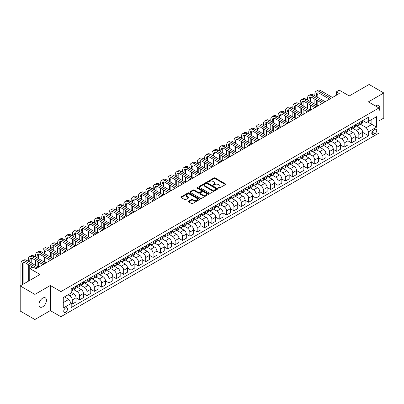 <?xml version="1.0" encoding="UTF-8"?>
<svg xmlns="http://www.w3.org/2000/svg" width="404" height="404" viewBox="0 0 404 404"><rect width="100%" height="100%" fill="white"/><g stroke="black" fill="none" stroke-linecap="round" stroke-linejoin="round"><path stroke-width="0.61" d="M218.534 188.128A0.571 0.328 0 0 0 219.342 188.128L225.472 184.588A0.818 0.47 0 0 0 225.715 184.254A0.818 0.47 0 0 0 225.472 183.921L215.09 177.927A0.818 0.47 0 0 0 213.933 177.927L207.802 181.467A0.571 0.328 0 0 0 208.61 181.931L209.403 181.472A2.611 1.51 0 0 1 213.095 181.472L213.963 181.972A2.611 1.51 0 0 1 214.726 183.037A2.611 1.51 0 0 1 213.963 184.103L213.171 184.562A0.571 0.328 0 0 0 213.979 185.032L214.771 184.572A2.611 1.51 0 0 1 218.463 184.572L219.332 185.072A2.611 1.51 0 0 1 220.094 186.138A2.611 1.51 0 0 1 219.332 187.203L218.534 187.663A0.571 0.328 0 0 0 218.534 188.128L218.534 187.663M42.688 306.808A5.323 3.07 120 0 0 46.162 302.121A5.323 3.07 120 0 0 45.349 297.854A5.323 3.07 120 0 0 42.688 298.122A5.323 3.07 120 0 0 39.208 302.808A5.323 3.07 120 0 0 40.026 307.07A5.323 3.07 120 0 0 42.688 306.808M378.952 111.034A5.323 3.07 120 0 0 378.669 105.414A5.323 3.07 120 0 0 376.013 105.676A5.323 3.07 120 0 0 375.513 105.999M65.615 312.307A2.661 1.535 120 0 0 67.352 309.964A2.661 1.535 120 0 0 66.943 307.833A2.661 1.535 120 0 0 65.615 307.964A2.661 1.535 120 0 0 63.877 310.307A2.661 1.535 120 0 0 64.281 312.438A2.661 1.535 120 0 0 65.615 312.307M188.602 201.177A0.818 0.47 0 0 0 188.365 201.51A0.818 0.47 0 0 0 188.602 201.843L191.516 203.53A0.818 0.47 0 0 0 192.668 203.53L199.48 199.596A0.818 0.47 0 0 0 199.717 199.263A0.818 0.47 0 0 0 199.48 198.93L189.092 192.935A0.818 0.47 0 0 0 187.941 192.935L181.128 196.864A0.818 0.47 0 0 0 180.891 197.197A0.818 0.47 0 0 0 181.128 197.531L184.648 199.561A0.818 0.47 0 0 0 185.805 199.561L188.719 197.879A0.818 0.47 0 0 0 188.956 197.546A0.818 0.47 0 0 0 188.719 197.213L186.971 196.208A2.182 1.262 0 0 1 186.335 195.314A2.182 1.262 0 0 1 187.678 194.152A2.182 1.262 0 0 1 190.057 194.425L196.894 198.374A2.182 1.262 0 0 1 197.536 199.263A2.182 1.262 0 0 1 196.187 200.429A2.182 1.262 0 0 1 193.809 200.157L192.668 199.495A0.818 0.47 0 0 0 191.516 199.495L188.602 201.177L188.602 201.843M378.952 120.882L383.8 118.084L383.8 92.965L369.104 84.481L349.263 95.935L339.269 90.168L336.33 91.865L339.269 93.561L35.926 268.695L32.987 266.999L30.047 268.695L30.047 280.235M34.895 294.405L34.895 319.519L50.328 310.61L50.328 285.492L34.895 294.405L20.2 285.916L40.041 274.462L30.047 268.695M50.328 285.492L60.908 291.602L378.952 107.984L378.952 133.103L60.908 316.721L60.908 291.602M383.8 92.965L368.367 101.874L378.952 107.984M209.464 193.168A0.818 0.47 0 0 0 210.615 193.168L217.423 189.234A0.818 0.47 0 0 0 217.665 188.9A0.818 0.47 0 0 0 217.423 188.567L207.04 182.573A0.818 0.47 0 0 0 205.883 182.573L199.076 186.502A0.818 0.47 0 0 0 198.834 186.835A0.818 0.47 0 0 0 199.076 187.168L209.464 193.168M197.314 188.254A0.571 0.328 0 0 1 197.894 188.33L197.894 187.653L208.454 193.748A0.818 0.47 0 0 1 208.691 194.082A0.818 0.47 0 0 1 208.454 194.415L201.641 198.349A0.818 0.47 0 0 1 200.49 198.349L190.102 192.349L193.016 190.683L193.016 190.001L190.102 191.683A0.818 0.47 0 0 0 189.865 192.016A0.818 0.47 0 0 0 190.102 192.349L190.102 191.683M193.016 190.683A0.818 0.47 0 0 1 194.173 190.683L194.173 190.001A0.818 0.47 0 0 0 193.016 190.001M194.173 190.001L198.384 192.435A0.818 0.47 0 0 0 199.536 192.435L201.47 191.319A0.818 0.47 0 0 0 201.707 190.986A0.818 0.47 0 0 0 201.47 190.653L197.086 188.118A0.571 0.328 0 0 1 197.894 187.653M34.895 319.519L20.2 311.035L20.2 285.916M374.892 129.467L373.599 130.214A2.575 1.49 120 0 0 371.917 132.487A2.575 1.49 120 0 0 372.311 134.552A2.575 1.49 120 0 0 373.599 134.426L374.892 133.679A2.575 1.49 120 0 0 376.579 131.406A2.575 1.49 120 0 0 376.185 129.341A2.575 1.49 120 0 0 374.892 129.467M362.752 120.559L366.312 122.614L368.66 121.256L368.66 117.15L71.2 288.885L71.2 292.996L63.261 297.576L63.261 308.03L71.2 303.449L71.2 307.555L368.66 135.815L368.66 131.709L366.312 127.634L360.464 124.26M368.66 121.256L376.599 116.675L376.599 127.129L368.66 131.709M50.328 310.61L60.908 316.721M336.33 91.865L336.33 95.258M367.544 121.902L371.897 124.412L371.897 119.387L376.599 116.675M366.312 127.634L371.897 124.412L376.599 127.129M63.261 302.601L68.847 299.374L64.499 296.864M71.2 303.485L72.255 304.096L72.255 299.985A3.328 1.919 -120 0 0 69.907 295.915L68.023 294.829M72.255 304.096L76.078 301.889L76.078 297.778A3.328 1.919 -120 0 0 73.725 293.708L71.2 292.249M76.078 297.814L79.603 299.849L79.603 295.743A3.328 1.919 -120 0 0 77.255 291.673L73.876 289.724M79.603 299.849L83.426 297.647L83.426 293.536A3.328 1.919 -120 0 0 81.073 289.466L76.078 286.582M83.426 293.572L86.951 295.607L86.951 291.501A3.328 1.919 -120 0 0 84.603 287.431L81.224 285.482M86.951 295.607L90.774 293.4L90.774 289.294A3.328 1.919 -120 0 0 88.42 285.224L83.426 282.335M90.774 289.33L94.304 291.365L94.304 287.259A3.328 1.919 -120 0 0 91.95 283.184L88.572 281.234M94.304 291.365L98.122 289.158L98.122 285.052A3.328 1.919 -120 0 0 95.773 280.982L90.774 278.093M98.122 285.088L101.651 287.123L101.651 283.017A3.328 1.919 -120 0 0 99.298 278.942L95.92 276.993M101.651 287.123L105.469 284.916L105.469 280.81A3.328 1.919 -120 0 0 103.121 276.735L98.122 273.851M105.469 280.846L108.999 282.881L108.999 278.775A3.328 1.919 -120 0 0 106.646 274.7L103.273 272.75M108.999 282.881L112.822 280.674L112.822 276.568A3.328 1.919 -120 0 0 110.469 272.493L105.469 269.609M112.822 276.604L116.347 278.639L116.347 274.533A3.328 1.919 -120 0 0 113.994 270.458L110.62 268.509M116.347 278.639L120.17 276.432L120.17 272.326A3.328 1.919 -120 0 0 117.817 268.251L112.822 265.367M120.17 272.357L123.695 274.397L123.695 270.286A3.328 1.919 -120 0 0 121.341 266.216L117.968 264.267M123.695 274.397L127.518 272.19L127.518 268.084A3.328 1.919 -120 0 0 125.164 264.009L120.17 261.125M127.518 268.115L131.042 270.155L131.042 266.044A3.328 1.919 -120 0 0 128.694 261.974L125.316 260.024M131.042 270.155L134.865 267.948L134.865 263.842A3.328 1.919 -120 0 0 132.512 259.767L127.518 256.883M134.865 263.873L138.39 265.908L138.39 261.802A3.328 1.919 -120 0 0 136.042 257.732L132.663 255.782M138.39 265.908L142.213 263.706L142.213 259.595A3.328 1.919 -120 0 0 139.86 255.525L134.865 252.641M142.213 259.631L145.738 261.666L145.738 257.56A3.328 1.919 -120 0 0 143.39 253.49L140.011 251.541M145.738 261.666L149.561 259.464L149.561 255.353A3.328 1.919 -120 0 0 147.213 251.283L142.213 248.394M149.561 255.389L153.091 257.424L153.091 253.318A3.328 1.919 -120 0 0 150.737 249.248L147.359 247.298M153.091 257.424L156.909 255.217L156.909 251.111A3.328 1.919 -120 0 0 154.56 247.041L149.561 244.152M156.909 251.147L160.439 253.182L160.439 249.076A3.328 1.919 -120 0 0 158.085 245.001L154.712 243.051M160.439 253.182L164.256 250.975L164.256 246.869A3.328 1.919 -120 0 0 161.908 242.799L156.909 239.91M164.256 246.905L167.786 248.94L167.786 244.834A3.328 1.919 -120 0 0 165.433 240.759L162.06 238.809M167.786 248.94L171.609 246.733L171.609 242.627A3.328 1.919 -120 0 0 169.256 238.552L164.256 235.668M171.609 242.663L175.134 244.698L175.134 240.592A3.328 1.919 -120 0 0 172.781 236.517L169.407 234.567M175.134 244.698L178.957 242.491L178.957 238.385A3.328 1.919 -120 0 0 176.604 234.31L171.609 231.426M178.957 238.421L182.482 240.456L182.482 236.35A3.328 1.919 -120 0 0 180.133 232.275L176.755 230.325M182.482 240.456L186.305 238.249L186.305 234.143A3.328 1.919 -120 0 0 183.951 230.068L178.957 227.184M186.305 234.174L189.829 236.214L189.829 232.103A3.328 1.919 -120 0 0 187.481 228.033L184.103 226.083M189.829 236.214L193.652 234.007L193.652 229.901A3.328 1.919 -120 0 0 191.299 225.826L186.305 222.942M193.652 229.932L197.177 231.972L197.177 227.861A3.328 1.919 -120 0 0 194.829 223.791L191.451 221.841M197.177 231.972L201 229.765L201 225.654A3.328 1.919 -120 0 0 198.647 221.584L193.652 218.7M201 225.69L204.53 227.725L204.53 223.619A3.328 1.919 -120 0 0 202.177 219.549L198.798 217.599M204.53 227.725L208.348 225.523L208.348 221.412A3.328 1.919 -120 0 0 206 217.342L201 214.458M208.348 221.448L211.878 223.483L211.878 219.377A3.328 1.919 -120 0 0 209.524 215.307L206.146 213.357M211.878 223.483L215.696 221.281L215.696 217.17A3.328 1.919 -120 0 0 213.347 213.1L208.348 210.211M215.696 217.206L219.226 219.241L219.226 215.135A3.328 1.919 -120 0 0 216.872 211.06L213.499 209.11M219.226 219.241L223.048 217.034L223.048 212.928A3.328 1.919 -120 0 0 220.695 208.858L215.696 205.969M223.048 212.964L226.573 214.999L226.573 210.893A3.328 1.919 -120 0 0 224.22 206.818L220.847 204.868M226.573 214.999L230.396 212.792L230.396 208.686A3.328 1.919 -120 0 0 228.043 204.616L223.048 201.727M230.396 208.722L233.921 210.757L233.921 206.651A3.328 1.919 -120 0 0 231.568 202.576L228.194 200.626M233.921 210.757L237.744 208.55L237.744 204.444A3.328 1.919 -120 0 0 235.391 200.369L230.396 197.485M237.744 204.48L241.269 206.515L241.269 202.409A3.328 1.919 -120 0 0 238.921 198.334L235.542 196.384M241.269 206.515L245.092 204.308L245.092 200.202A3.328 1.919 -120 0 0 242.738 196.127L237.744 193.243M245.092 200.238L248.617 202.273L248.617 198.167A3.328 1.919 -120 0 0 246.268 194.092L242.89 192.142M248.617 202.273L252.439 200.066L252.439 195.96A3.328 1.919 -120 0 0 250.086 191.885L245.092 189.001M252.439 195.991L255.964 198.031L255.964 193.92A3.328 1.919 -120 0 0 253.616 189.85L250.238 187.9M255.964 198.031L259.787 195.824L259.787 191.718A3.328 1.919 -120 0 0 257.439 187.643L252.439 184.759M259.787 191.749L263.317 193.789L263.317 189.678A3.328 1.919 -120 0 0 260.964 185.608L257.585 183.658M263.317 193.789L267.135 191.582L267.135 187.471A3.328 1.919 -120 0 0 264.787 183.401L259.787 180.517M267.135 187.507L270.665 189.542L270.665 185.436A3.328 1.919 -120 0 0 268.312 181.366L264.938 179.416M270.665 189.542L274.483 187.34L274.483 183.229A3.328 1.919 -120 0 0 272.134 179.159L267.135 176.275M274.483 183.264L278.013 185.3L278.013 181.194A3.328 1.919 -120 0 0 275.659 177.124L272.286 175.174M278.013 185.3L281.835 183.093L281.835 178.987A3.328 1.919 -120 0 0 279.482 174.917L274.483 172.028M281.835 179.023L285.36 181.058L285.36 176.952A3.328 1.919 -120 0 0 283.007 172.877L279.634 170.927M285.36 181.058L289.183 178.851L289.183 174.745A3.328 1.919 -120 0 0 286.83 170.675L281.835 167.786M289.183 174.781L292.708 176.816L292.708 172.71A3.328 1.919 -120 0 0 290.36 168.635L286.981 166.685M292.708 176.816L296.531 174.609L296.531 170.503A3.328 1.919 -120 0 0 294.178 166.428L289.183 163.544M296.531 170.538L300.056 172.574L300.056 168.468A3.328 1.919 -120 0 0 297.708 164.393L294.329 162.443M300.056 172.574L303.879 170.367L303.879 166.261A3.328 1.919 -120 0 0 301.525 162.186L296.531 159.302M303.879 166.297L307.404 168.332L307.404 164.226A3.328 1.919 -120 0 0 305.055 160.151L301.677 158.201M307.404 168.332L311.226 166.125L311.226 162.019A3.328 1.919 -120 0 0 308.873 157.944L303.879 155.06M311.226 162.054L314.756 164.09L314.756 159.984A3.328 1.919 -120 0 0 312.403 155.909L309.025 153.959M314.756 164.09L318.574 161.883L318.574 157.777A3.328 1.919 -120 0 0 316.226 153.702L311.226 150.818M318.574 157.807L322.104 159.848L322.104 155.737A3.328 1.919 -120 0 0 319.751 151.667L316.372 149.717M322.104 159.848L325.922 157.641L325.922 153.535A3.328 1.919 -120 0 0 323.574 149.46L318.574 146.576M325.922 153.565L329.452 155.606L329.452 151.495A3.328 1.919 -120 0 0 327.099 147.425L323.725 145.475M329.452 155.606L333.275 153.399L333.275 149.288A3.328 1.919 -120 0 0 330.921 145.218L325.922 142.334M333.275 149.323L336.8 151.359L336.8 147.253A3.328 1.919 -120 0 0 334.446 143.183L331.073 141.233M336.8 151.359L340.623 149.157L340.623 145.046A3.328 1.919 -120 0 0 338.269 140.976L333.275 138.092M340.623 145.081L344.147 147.117L344.147 143.011A3.328 1.919 -120 0 0 341.794 138.941L338.421 136.991M344.147 147.117L347.97 144.91L347.97 140.804A3.328 1.919 -120 0 0 345.617 136.734L340.623 133.845M347.97 140.839L351.495 142.875L351.495 138.769A3.328 1.919 -120 0 0 349.147 134.694L345.768 132.744M351.495 142.875L355.318 140.668L355.318 136.562A3.328 1.919 -120 0 0 352.965 132.492L347.97 129.603M355.318 136.597L358.843 138.633L358.843 134.527A3.328 1.919 -120 0 0 356.495 130.452L353.116 128.502M358.843 138.633L362.666 136.426L362.666 132.32A3.328 1.919 -120 0 0 360.312 128.245L355.318 125.361M355.404 124.801L356.495 125.432A3.328 1.919 -120 0 0 358.156 125.593A3.328 1.919 -120 0 0 358.843 124.073L358.843 122.816M348.056 129.043L349.147 129.674A3.328 1.919 -120 0 0 350.808 129.836A3.328 1.919 -120 0 0 351.495 128.315L351.495 127.058M340.708 133.29L341.794 133.916A3.328 1.919 -120 0 0 343.461 134.078A3.328 1.919 -120 0 0 344.147 132.557L344.147 131.3M333.361 137.532L334.446 138.158A3.328 1.919 -120 0 0 336.113 138.325A3.328 1.919 -120 0 0 336.8 136.799L336.8 135.542M326.013 141.774L327.099 142.4A3.328 1.919 -120 0 0 328.76 142.567A3.328 1.919 -120 0 0 329.452 141.041L329.452 139.789M318.665 146.016L319.751 146.642A3.328 1.919 -120 0 0 321.412 146.809A3.328 1.919 -120 0 0 322.104 145.283L322.104 144.031M311.317 150.258L312.403 150.884A3.328 1.919 -120 0 0 314.065 151.051A3.328 1.919 -120 0 0 314.756 149.525L314.756 148.273M303.965 154.5L305.055 155.126A3.328 1.919 -120 0 0 306.717 155.293A3.328 1.919 -120 0 0 307.404 153.773L307.404 152.515M296.617 158.742L297.708 159.373A3.328 1.919 -120 0 0 299.369 159.535A3.328 1.919 -120 0 0 300.056 158.014L300.056 156.757M289.269 162.984L290.36 163.615A3.328 1.919 -120 0 0 292.021 163.777A3.328 1.919 -120 0 0 292.708 162.257L292.708 160.999M281.921 167.226L283.007 167.857A3.328 1.919 -120 0 0 284.674 168.019A3.328 1.919 -120 0 0 285.36 166.499L285.36 165.241M274.574 171.473L275.659 172.099A3.328 1.919 -120 0 0 277.326 172.261A3.328 1.919 -120 0 0 278.013 170.741L278.013 169.483M267.226 175.715L268.312 176.341A3.328 1.919 -120 0 0 269.973 176.508A3.328 1.919 -120 0 0 270.665 174.982L270.665 173.725M259.878 179.957L260.964 180.583A3.328 1.919 -120 0 0 262.625 180.75A3.328 1.919 -120 0 0 263.317 179.224L263.317 177.972M252.525 184.199L253.616 184.825A3.328 1.919 -120 0 0 255.278 184.992A3.328 1.919 -120 0 0 255.964 183.466L255.964 182.214M245.178 188.441L246.268 189.067A3.328 1.919 -120 0 0 247.93 189.234A3.328 1.919 -120 0 0 248.617 187.708L248.617 186.456M237.83 192.683L238.921 193.309A3.328 1.919 -120 0 0 240.582 193.476A3.328 1.919 -120 0 0 241.269 191.956L241.269 190.698M230.482 196.925L231.568 197.556A3.328 1.919 -120 0 0 233.234 197.718A3.328 1.919 -120 0 0 233.921 196.198L233.921 194.94M223.134 201.167L224.22 201.798A3.328 1.919 -120 0 0 225.887 201.96A3.328 1.919 -120 0 0 226.573 200.44L226.573 199.182M215.787 205.409L216.872 206.04A3.328 1.919 -120 0 0 218.534 206.202A3.328 1.919 -120 0 0 219.226 204.682L219.226 203.424M208.439 209.656L209.524 210.282A3.328 1.919 -120 0 0 211.186 210.449A3.328 1.919 -120 0 0 211.878 208.924L211.878 207.666M201.091 213.898L202.177 214.524A3.328 1.919 -120 0 0 203.838 214.691A3.328 1.919 -120 0 0 204.53 213.166L204.53 211.908M193.738 218.14L194.829 218.766A3.328 1.919 -120 0 0 196.49 218.933A3.328 1.919 -120 0 0 197.177 217.408L197.177 216.155M186.39 222.382L187.481 223.008A3.328 1.919 -120 0 0 189.143 223.175A3.328 1.919 -120 0 0 189.829 221.65L189.829 220.397M179.043 226.624L180.133 227.25A3.328 1.919 -120 0 0 181.795 227.417A3.328 1.919 -120 0 0 182.482 225.897L182.482 224.639M171.695 230.866L172.781 231.492A3.328 1.919 -120 0 0 174.447 231.659A3.328 1.919 -120 0 0 175.134 230.139L175.134 228.881M164.347 235.108L165.433 235.739A3.328 1.919 -120 0 0 167.099 235.901A3.328 1.919 -120 0 0 167.786 234.381L167.786 233.123M156.999 239.35L158.085 239.981A3.328 1.919 -120 0 0 159.747 240.143A3.328 1.919 -120 0 0 160.439 238.623L160.439 237.365M149.652 243.592L150.737 244.223A3.328 1.919 -120 0 0 152.399 244.385A3.328 1.919 -120 0 0 153.091 242.865L153.091 241.607M142.299 247.839L143.39 248.465A3.328 1.919 -120 0 0 145.051 248.632A3.328 1.919 -120 0 0 145.738 247.107L145.738 245.849M134.951 252.081L136.042 252.707A3.328 1.919 -120 0 0 137.703 252.874A3.328 1.919 -120 0 0 138.39 251.349L138.39 250.096M127.603 256.323L128.694 256.949A3.328 1.919 -120 0 0 130.356 257.116A3.328 1.919 -120 0 0 131.042 255.591L131.042 254.338M120.256 260.565L121.341 261.191A3.328 1.919 -120 0 0 123.008 261.358A3.328 1.919 -120 0 0 123.695 259.833L123.695 258.58M112.908 264.807L113.994 265.433A3.328 1.919 -120 0 0 115.66 265.6A3.328 1.919 -120 0 0 116.347 264.08L116.347 262.822M105.56 269.049L106.646 269.675A3.328 1.919 -120 0 0 108.307 269.842A3.328 1.919 -120 0 0 108.999 268.322L108.999 267.064M98.212 273.291L99.298 273.922A3.328 1.919 -120 0 0 100.96 274.084A3.328 1.919 -120 0 0 101.651 272.564L101.651 271.306M90.865 277.533L91.95 278.164A3.328 1.919 -120 0 0 93.612 278.326A3.328 1.919 -120 0 0 94.304 276.806L94.304 275.548M83.512 281.775L84.603 282.406A3.328 1.919 -120 0 0 86.264 282.568A3.328 1.919 -120 0 0 86.951 281.048L86.951 279.79M76.164 286.022L77.255 286.648A3.328 1.919 -120 0 0 78.916 286.815A3.328 1.919 -120 0 0 79.603 285.29L79.603 284.032M362.666 132.355L368.66 135.815M358.156 125.593L361.979 123.387A3.328 1.919 -120 0 0 362.666 121.867L362.666 120.609M350.808 129.836L354.631 127.629A3.328 1.919 -120 0 0 355.318 126.109L355.318 124.851M343.461 134.078L347.278 131.876A3.328 1.919 -120 0 0 347.97 130.351L347.97 129.093M336.113 138.325L339.931 136.118A3.328 1.919 -120 0 0 340.623 134.593L340.623 133.34M328.76 142.567L332.583 140.36A3.328 1.919 -120 0 0 333.275 138.835L333.275 137.582M321.412 146.809L325.235 144.602A3.328 1.919 -120 0 0 325.922 143.077L325.922 141.824M314.065 151.051L317.887 148.844A3.328 1.919 -120 0 0 318.574 147.324L318.574 146.066M306.717 155.293L310.54 153.086A3.328 1.919 -120 0 0 311.226 151.566L311.226 150.308M299.369 159.535L303.192 157.328A3.328 1.919 -120 0 0 303.879 155.808L303.879 154.55M292.021 163.777L295.839 161.57A3.328 1.919 -120 0 0 296.531 160.05L296.531 158.792M284.674 168.019L288.491 165.817A3.328 1.919 -120 0 0 289.183 164.292L289.183 163.034M277.326 172.261L281.144 170.059A3.328 1.919 -120 0 0 281.835 168.534L281.835 167.276M269.973 176.508L273.796 174.301A3.328 1.919 -120 0 0 274.483 172.776L274.483 171.523M262.625 180.75L266.448 178.543A3.328 1.919 -120 0 0 267.135 177.018L267.135 175.765M255.278 184.992L259.1 182.785A3.328 1.919 -120 0 0 259.787 181.265L259.787 180.007M247.93 189.234L251.753 187.027A3.328 1.919 -120 0 0 252.439 185.507L252.439 184.249M240.582 193.476L244.405 191.269A3.328 1.919 -120 0 0 245.092 189.749L245.092 188.491M233.234 197.718L237.052 195.511A3.328 1.919 -120 0 0 237.744 193.991L237.744 192.733M225.887 201.96L229.704 199.753A3.328 1.919 -120 0 0 230.396 198.233L230.396 196.975M218.534 206.202L222.357 204A3.328 1.919 -120 0 0 223.048 202.475L223.048 201.217M211.186 210.449L215.009 208.242A3.328 1.919 -120 0 0 215.696 206.717L215.696 205.464M203.838 214.691L207.661 212.484A3.328 1.919 -120 0 0 208.348 210.959L208.348 209.706M196.49 218.933L200.313 216.726A3.328 1.919 -120 0 0 201 215.201L201 213.948M189.143 223.175L192.966 220.968A3.328 1.919 -120 0 0 193.652 219.448L193.652 218.19M181.795 227.417L185.613 225.21A3.328 1.919 -120 0 0 186.305 223.69L186.305 222.432M174.447 231.659L178.265 229.452A3.328 1.919 -120 0 0 178.957 227.932L178.957 226.674M167.099 235.901L170.917 233.694A3.328 1.919 -120 0 0 171.609 232.174L171.609 230.916M159.747 240.143L163.569 237.936A3.328 1.919 -120 0 0 164.256 236.416L164.256 235.158M152.399 244.385L156.222 242.183A3.328 1.919 -120 0 0 156.909 240.658L156.909 239.4M145.051 248.632L148.874 246.425A3.328 1.919 -120 0 0 149.561 244.9L149.561 243.647M137.703 252.874L141.526 250.667A3.328 1.919 -120 0 0 142.213 249.142L142.213 247.889M130.356 257.116L134.178 254.909A3.328 1.919 -120 0 0 134.865 253.384L134.865 252.131M123.008 261.358L126.826 259.151A3.328 1.919 -120 0 0 127.518 257.631L127.518 256.373M115.66 265.6L119.478 263.393A3.328 1.919 -120 0 0 120.17 261.873L120.17 260.615M108.307 269.842L112.13 267.635A3.328 1.919 -120 0 0 112.822 266.115L112.822 264.857M100.96 274.084L104.782 271.877A3.328 1.919 -120 0 0 105.469 270.357L105.469 269.099M93.612 278.326L97.435 276.119A3.328 1.919 -120 0 0 98.122 274.599L98.122 273.341M86.264 282.568L90.087 280.366A3.328 1.919 -120 0 0 90.774 278.841L90.774 277.583M78.916 286.815L82.739 284.608A3.328 1.919 -120 0 0 83.426 283.083L83.426 281.83M71.2 291.188A3.328 1.919 -120 0 0 71.569 291.057L75.386 288.85A3.328 1.919 -120 0 0 76.078 287.325L76.078 286.072M71.569 291.057A3.328 1.919 -120 0 0 72.255 289.532L72.255 288.279M68.847 299.374L71.2 303.449M218.766 188.208L219.332 187.88A2.611 1.51 0 0 0 220.094 186.815L220.094 186.138M214.726 183.037L214.726 183.719A2.611 1.51 0 0 1 213.963 184.785L213.398 185.113M225.462 184.593L215.09 178.603A0.818 0.47 0 0 0 213.933 178.603L208.03 182.012M217.413 189.244L207.04 183.249A0.818 0.47 0 0 0 205.883 183.249L199.086 187.178M215.983 189.138A0.571 0.328 0 0 0 215.983 188.668L206.863 183.406A0.571 0.328 0 0 0 206.055 183.406L205.222 183.891A2.611 1.51 0 0 0 204.454 184.956A2.611 1.51 0 0 0 205.222 186.022L211.454 189.617A2.611 1.51 0 0 0 215.145 189.617L215.983 189.138L215.983 189.814A0.571 0.328 0 0 0 216.15 189.582L216.15 188.9M204.454 184.956L204.454 185.633A2.611 1.51 0 0 0 205.222 186.698L205.222 186.022M215.983 189.814L215.145 190.299A2.611 1.51 0 0 1 211.454 190.299L205.222 186.698M194.173 190.683L198.384 193.112A0.818 0.47 0 0 0 199.536 193.112L201.47 191.996A0.818 0.47 0 0 0 201.707 191.663L201.707 190.986M197.894 188.33L208.439 194.42M202.752 194.955A2.182 1.262 0 0 0 205.131 195.233A2.182 1.262 0 0 0 206.479 194.066A2.182 1.262 0 0 0 205.843 193.178L203.434 191.784A0.818 0.47 0 0 0 202.278 191.784L200.344 192.9A0.818 0.47 0 0 0 200.106 193.233A0.818 0.47 0 0 0 200.344 193.567L202.752 194.955L202.752 195.637A2.182 1.262 0 0 0 205.131 195.91A2.182 1.262 0 0 0 206.479 194.743L206.479 194.066M200.106 193.233L200.106 193.91A0.818 0.47 0 0 0 200.344 194.243L200.344 193.567M202.752 195.637L200.344 194.243M197.536 199.263L197.536 199.945A2.182 1.262 0 0 1 196.187 201.106A2.182 1.262 0 0 1 193.809 200.833L192.668 200.177A0.818 0.47 0 0 0 191.516 200.177L188.612 201.854M186.335 195.314L186.335 195.996A2.182 1.262 0 0 0 186.971 196.884L186.971 196.208M188.719 197.213L188.719 197.879L186.971 196.884M199.48 198.93L199.48 199.596L189.092 193.612A0.818 0.47 0 0 0 187.941 193.612L181.138 197.536M314.873 95.768L314.873 94.066A6.237 3.601 60 0 1 316.165 91.213L317.635 90.365A6.237 3.601 60 0 1 320.751 90.673L332.507 97.465M316.165 91.213A6.237 3.601 60 0 1 319.281 91.521L331.038 98.313M329.568 99.162L319.281 93.218A4.156 2.399 -120 0 0 317.201 93.016A4.156 2.399 -120 0 0 316.342 94.92L316.342 96.617M318.069 92.824A4.156 2.399 -120 0 0 317.812 94.066L317.812 97.465M316.342 100.01L316.342 105.101M317.812 100.859L317.812 105.949L306.055 99.162L304.586 100.01L316.342 106.797M314.873 104.252L314.873 99.162M307.525 100.01L307.525 98.313A6.237 3.601 60 0 1 308.813 95.455L310.282 94.607A6.237 3.601 60 0 1 313.403 94.92L325.159 101.707M308.813 95.455A6.237 3.601 60 0 1 311.933 95.768L323.69 102.555M322.22 103.404L311.933 97.465A4.156 2.399 -120 0 0 309.853 97.258A4.156 2.399 -120 0 0 308.994 99.162L308.994 100.859M310.721 97.066A4.156 2.399 -120 0 0 310.464 98.313L310.464 101.707M308.994 104.252L308.994 109.343M310.464 105.101L310.464 110.191L298.707 103.404L297.238 104.252L308.994 111.039M307.525 108.494L307.525 103.404M314.873 107.646L304.586 101.707A4.156 2.399 -120 0 0 302.505 101.5A4.156 2.399 -120 0 0 301.647 103.404L301.647 105.101M303.374 101.308A4.156 2.399 -120 0 0 303.116 102.555L303.116 105.949M301.647 108.494L301.647 113.585M303.116 109.343L303.116 114.433L291.355 107.646L289.885 108.494L301.647 115.281M300.177 112.736L300.177 107.646M300.177 104.252L300.177 102.555A6.237 3.601 60 0 1 301.465 99.697A6.237 3.601 60 0 1 304.586 100.01M301.465 99.697L302.934 98.849A6.237 3.601 60 0 1 306.055 99.162M307.525 111.888L297.238 105.949A4.156 2.399 -120 0 0 295.157 105.742A4.156 2.399 -120 0 0 294.294 107.646L294.294 109.343M296.026 105.55A4.156 2.399 -120 0 0 295.768 106.797L295.768 110.191M294.294 112.736L294.294 117.827M295.768 113.585L295.768 118.675M292.824 116.978L292.824 111.888M292.824 108.494L292.824 106.797A6.237 3.601 60 0 1 294.117 103.944A6.237 3.601 60 0 1 297.238 104.252M294.117 103.944L295.587 103.096A6.237 3.601 60 0 1 298.707 103.404M300.177 116.13L289.885 110.191A4.156 2.399 -120 0 0 287.81 109.984A4.156 2.399 -120 0 0 286.946 111.888L286.946 113.585M288.678 109.792A4.156 2.399 -120 0 0 288.416 111.039L288.416 114.433M286.946 116.978L286.946 122.069M288.416 117.827L288.416 122.917L276.659 116.13L275.19 116.978L286.946 123.765M285.476 121.22L285.476 116.13M285.476 112.736L285.476 111.039A6.237 3.601 60 0 1 286.769 108.186A6.237 3.601 60 0 1 289.885 108.494M286.769 108.186L288.239 107.338A6.237 3.601 60 0 1 291.355 107.646M278.129 116.978L278.129 115.281A6.237 3.601 60 0 1 279.422 112.428L280.891 111.58A6.237 3.601 60 0 1 284.007 111.888L295.763 118.675M279.422 112.428A6.237 3.601 60 0 1 282.537 112.736L294.294 119.523M292.824 120.372L282.537 114.433A4.156 2.399 -120 0 0 280.462 114.226A4.156 2.399 -120 0 0 279.598 116.13L279.598 117.827M281.33 114.034A4.156 2.399 -120 0 0 281.068 115.281L281.068 118.675M279.598 121.22L279.598 126.311M281.068 122.069L281.068 127.159L269.311 120.372L267.842 121.22L279.598 128.007M278.129 125.462L278.129 120.372M285.476 124.614L275.19 118.675A4.156 2.399 -120 0 0 273.114 118.468A4.156 2.399 -120 0 0 272.251 120.372L272.251 122.069M273.983 118.276A4.156 2.399 -120 0 0 273.72 119.523L273.72 122.917M272.251 125.462L272.251 130.553M273.72 126.311L273.72 131.401L261.964 124.614L260.494 125.462L272.251 132.254M270.781 129.704L270.781 124.614M270.781 121.22L270.781 119.523A6.237 3.601 60 0 1 272.074 116.67A6.237 3.601 60 0 1 275.19 116.978M272.074 116.67L273.543 115.822A6.237 3.601 60 0 1 276.659 116.13M278.129 128.856L267.842 122.917A4.156 2.399 -120 0 0 265.761 122.71A4.156 2.399 -120 0 0 264.903 124.614L264.903 126.311M266.635 122.523A4.156 2.399 -120 0 0 266.372 123.765L266.372 127.159M264.903 129.704L264.903 134.8M266.372 130.553L266.372 135.648L254.616 128.856L253.146 129.704L264.903 136.496M263.433 133.951L263.433 128.856M263.433 125.462L263.433 123.765A6.237 3.601 60 0 1 264.726 120.912A6.237 3.601 60 0 1 267.842 121.22M264.726 120.912L266.196 120.064A6.237 3.601 60 0 1 269.311 120.372M270.781 133.103L260.494 127.159A4.156 2.399 -120 0 0 258.414 126.957A4.156 2.399 -120 0 0 257.555 128.856L257.555 130.553M259.282 126.765A4.156 2.399 -120 0 0 259.025 128.007L259.025 131.401M257.555 133.951L257.555 139.042M259.025 134.8L259.025 139.89L247.268 133.103L245.799 133.951L257.555 140.738M256.086 138.193L256.086 133.103M256.086 129.704L256.086 128.007A6.237 3.601 60 0 1 257.378 125.154A6.237 3.601 60 0 1 260.494 125.462M257.378 125.154L258.848 124.306A6.237 3.601 60 0 1 261.964 124.614M263.433 137.345L253.146 131.401A4.156 2.399 -120 0 0 251.066 131.199A4.156 2.399 -120 0 0 250.207 133.103L250.207 134.8M251.934 131.007A4.156 2.399 -120 0 0 251.677 132.254L251.677 135.648M250.207 138.193L250.207 143.284M251.677 139.042L251.677 144.132L239.915 137.345L238.446 138.193L250.207 144.98M248.738 142.435L248.738 137.345M248.738 133.951L248.738 132.254A6.237 3.601 60 0 1 250.026 129.396A6.237 3.601 60 0 1 253.146 129.704M250.026 129.396L251.495 128.548A6.237 3.601 60 0 1 254.616 128.856M256.086 141.587L245.799 135.648A4.156 2.399 -120 0 0 243.718 135.441A4.156 2.399 -120 0 0 242.86 137.345L242.86 139.042M244.587 135.249A4.156 2.399 -120 0 0 244.329 136.496L244.329 139.89M242.86 142.435L242.86 147.526M244.329 143.284L244.329 148.374L232.568 141.587L231.098 142.435L242.86 149.222M241.39 146.677L241.39 141.587M241.39 138.193L241.39 136.496A6.237 3.601 60 0 1 242.678 133.638A6.237 3.601 60 0 1 245.799 133.951M242.678 133.638L244.147 132.79A6.237 3.601 60 0 1 247.268 133.103M248.738 145.829L238.446 139.89A4.156 2.399 -120 0 0 236.37 139.683A4.156 2.399 -120 0 0 235.507 141.587L235.507 143.284M237.239 139.491A4.156 2.399 -120 0 0 236.976 140.738L236.976 144.132M235.507 146.677L235.507 151.768M236.976 147.526L236.976 152.616L225.22 145.829L223.75 146.677L235.507 153.464M234.037 150.919L234.037 145.829M234.037 142.435L234.037 140.738A6.237 3.601 60 0 1 235.33 137.885A6.237 3.601 60 0 1 238.446 138.193M235.33 137.885L236.8 137.032A6.237 3.601 60 0 1 239.915 137.345M241.39 150.071L231.098 144.132A4.156 2.399 -120 0 0 229.023 143.925A4.156 2.399 -120 0 0 228.159 145.829L228.159 147.526M229.891 143.733A4.156 2.399 -120 0 0 229.629 144.98L229.629 148.374M228.159 150.919L228.159 156.01M229.629 151.768L229.629 156.858L217.872 150.071L216.403 150.919L228.159 157.706M226.689 155.161L226.689 150.071M226.689 146.677L226.689 144.98A6.237 3.601 60 0 1 227.982 142.127A6.237 3.601 60 0 1 231.098 142.435M227.982 142.127L229.452 141.279A6.237 3.601 60 0 1 232.568 141.587M234.037 154.313L223.75 148.374A4.156 2.399 -120 0 0 221.675 148.167A4.156 2.399 -120 0 0 220.811 150.071L220.811 151.768M222.543 147.975A4.156 2.399 -120 0 0 222.281 149.222L222.281 152.616M220.811 155.161L220.811 160.252M222.281 156.01L222.281 161.1L210.524 154.313L209.055 155.161L220.811 161.948M219.342 159.403L219.342 154.313M219.342 150.919L219.342 149.222A6.237 3.601 60 0 1 220.635 146.369A6.237 3.601 60 0 1 223.75 146.677M220.635 146.369L222.104 145.521A6.237 3.601 60 0 1 225.22 145.829M226.689 158.555L216.403 152.616A4.156 2.399 -120 0 0 214.322 152.409A4.156 2.399 -120 0 0 213.463 154.313L213.463 156.01M215.196 152.217A4.156 2.399 -120 0 0 214.933 153.464L214.933 156.858M213.463 159.403L213.463 164.494M214.933 160.252L214.933 165.342L203.177 158.555L201.707 159.403L213.463 166.19M211.994 163.645L211.994 158.555M211.994 155.161L211.994 153.464A6.237 3.601 60 0 1 213.287 150.611A6.237 3.601 60 0 1 216.403 150.919M213.287 150.611L214.756 149.763A6.237 3.601 60 0 1 217.872 150.071M219.342 162.797L209.055 156.858A4.156 2.399 -120 0 0 206.974 156.651A4.156 2.399 -120 0 0 206.116 158.555L206.116 160.252M207.843 156.459A4.156 2.399 -120 0 0 207.585 157.706L207.585 161.1M206.116 163.645L206.116 168.736M207.585 164.494L207.585 169.584L195.829 162.797L194.359 163.645L206.116 170.438M204.646 167.887L204.646 162.797M204.646 159.403L204.646 157.706A6.237 3.601 60 0 1 205.939 154.853A6.237 3.601 60 0 1 209.055 155.161M205.939 154.853L207.409 154.005A6.237 3.601 60 0 1 210.524 154.313M211.994 167.039L201.707 161.1A4.156 2.399 -120 0 0 199.627 160.898A4.156 2.399 -120 0 0 198.768 162.797L198.768 164.494M200.495 160.706A4.156 2.399 -120 0 0 200.238 161.948L200.238 165.342M198.768 167.887L198.768 172.983M200.238 168.736L200.238 173.831L188.481 167.039L187.012 167.887L198.768 174.679M197.298 172.134L197.298 167.039M197.298 163.645L197.298 161.948A6.237 3.601 60 0 1 198.586 159.095A6.237 3.601 60 0 1 201.707 159.403M198.586 159.095L200.056 158.247A6.237 3.601 60 0 1 203.177 158.555M204.646 171.286L194.359 165.342A4.156 2.399 -120 0 0 192.279 165.14A4.156 2.399 -120 0 0 191.42 167.039L191.42 168.736M193.147 164.948A4.156 2.399 -120 0 0 192.89 166.19L192.89 169.589M191.42 172.134L191.42 177.225M192.89 172.983L192.89 178.073L181.128 171.286L179.659 172.134L191.42 178.922M189.951 176.376L189.951 171.286M189.951 167.887L189.951 166.19A6.237 3.601 60 0 1 191.238 163.337A6.237 3.601 60 0 1 194.359 163.645M191.238 163.337L192.708 162.489A6.237 3.601 60 0 1 195.829 162.797M197.298 175.528L187.012 169.589A4.156 2.399 -120 0 0 184.931 169.382A4.156 2.399 -120 0 0 184.067 171.286L184.067 172.983M185.8 169.19A4.156 2.399 -120 0 0 185.542 170.438L185.542 173.831M184.067 176.376L184.067 181.467M185.542 177.225L185.542 182.315L173.781 175.528L172.311 176.376L184.067 183.163M182.598 180.618L182.598 175.528M182.598 172.134L182.598 170.438A6.237 3.601 60 0 1 183.891 167.579A6.237 3.601 60 0 1 187.012 167.887M183.891 167.579L185.36 166.731A6.237 3.601 60 0 1 188.481 167.039M189.951 179.77L179.659 173.831A4.156 2.399 -120 0 0 177.583 173.624A4.156 2.399 -120 0 0 176.72 175.528L176.72 177.225M178.452 173.432A4.156 2.399 -120 0 0 178.189 174.679L178.189 178.073M176.72 180.618L176.72 185.709M178.189 181.467L178.189 186.557L166.433 179.77L164.963 180.618L176.72 187.406M175.25 184.86L175.25 179.77M175.25 176.376L175.25 174.679A6.237 3.601 60 0 1 176.543 171.821A6.237 3.601 60 0 1 179.659 172.134M176.543 171.821L178.012 170.973A6.237 3.601 60 0 1 181.128 171.286M182.598 184.012L172.311 178.073A4.156 2.399 -120 0 0 170.236 177.866A4.156 2.399 -120 0 0 169.372 179.77L169.372 181.467M171.104 177.674A4.156 2.399 -120 0 0 170.841 178.922L170.841 182.315M169.372 184.86L169.372 189.951M170.841 185.709L170.841 190.799L159.085 184.012L157.616 184.86L169.372 191.648M167.902 189.102L167.902 184.012M167.902 180.618L167.902 178.922A6.237 3.601 60 0 1 169.195 176.068A6.237 3.601 60 0 1 172.311 176.376M169.195 176.068L170.665 175.22A6.237 3.601 60 0 1 173.781 175.528M175.25 188.254L164.963 182.315A4.156 2.399 -120 0 0 162.888 182.108A4.156 2.399 -120 0 0 162.024 184.012L162.024 185.709M163.756 181.916A4.156 2.399 -120 0 0 163.494 183.163L163.494 186.557M162.024 189.102L162.024 194.193M163.494 189.951L163.494 195.041L151.737 188.254L150.268 189.102L162.024 195.889M160.555 193.344L160.555 188.254M160.555 184.86L160.555 183.163A6.237 3.601 60 0 1 161.847 180.31A6.237 3.601 60 0 1 164.963 180.618M161.847 180.31L163.317 179.462A6.237 3.601 60 0 1 166.433 179.77M167.902 192.496L157.616 186.557A4.156 2.399 -120 0 0 155.535 186.35A4.156 2.399 -120 0 0 154.676 188.254L154.676 189.951M156.409 186.158A4.156 2.399 -120 0 0 156.146 187.406L156.146 190.799M154.676 193.344L154.676 198.435M156.146 194.193L156.146 199.283L144.39 192.496L142.92 193.344L154.676 200.132M153.207 197.586L153.207 192.496M153.207 189.102L153.207 187.406A6.237 3.601 60 0 1 154.5 184.552A6.237 3.601 60 0 1 157.616 184.86M154.5 184.552L155.969 183.704A6.237 3.601 60 0 1 159.085 184.012M160.555 196.738L150.268 190.799A4.156 2.399 -120 0 0 148.187 190.592A4.156 2.399 -120 0 0 147.329 192.496L147.329 194.193M149.056 190.4A4.156 2.399 -120 0 0 148.798 191.648L148.798 195.041M147.329 197.586L147.329 202.677M148.798 198.435L148.798 203.525L137.042 196.738L135.572 197.586L147.329 204.374M145.859 201.828L145.859 196.738M145.859 193.344L145.859 191.648A6.237 3.601 60 0 1 147.152 188.794A6.237 3.601 60 0 1 150.268 189.102M147.152 188.794L148.621 187.946A6.237 3.601 60 0 1 151.737 188.254M153.207 200.98L142.92 195.041A4.156 2.399 -120 0 0 140.839 194.834A4.156 2.399 -120 0 0 139.981 196.738L139.981 198.435M141.708 194.642A4.156 2.399 -120 0 0 141.451 195.889L141.451 199.283M139.981 201.828L139.981 206.924M141.451 202.677L141.451 207.772L129.689 200.98L128.22 201.828L139.981 208.621M138.511 206.07L138.511 200.98M138.511 197.586L138.511 195.889A6.237 3.601 60 0 1 139.799 193.036A6.237 3.601 60 0 1 142.92 193.344M139.799 193.036L141.269 192.188A6.237 3.601 60 0 1 144.39 192.496M145.859 205.222L135.572 199.283A4.156 2.399 -120 0 0 133.492 199.081A4.156 2.399 -120 0 0 132.633 200.98L132.633 202.677M134.36 198.889A4.156 2.399 -120 0 0 134.103 200.132L134.103 203.525M132.633 206.07L132.633 211.166M134.103 206.924L134.103 212.014L122.341 205.222L120.872 206.07L132.633 212.863M131.164 210.317L131.164 205.222M131.164 201.828L131.164 200.132A6.237 3.601 60 0 1 132.451 197.278A6.237 3.601 60 0 1 135.572 197.586M132.451 197.278L133.921 196.43A6.237 3.601 60 0 1 137.042 196.738M138.511 209.469L128.22 203.525A4.156 2.399 -120 0 0 126.144 203.323A4.156 2.399 -120 0 0 125.28 205.222L125.28 206.924M127.013 203.131A4.156 2.399 -120 0 0 126.75 204.374L126.75 207.772M125.28 210.317L125.28 215.408M126.75 211.166L126.75 216.256L114.994 209.469L113.524 210.317L125.28 217.105M123.811 214.559L123.811 209.469M123.811 206.07L123.811 204.374A6.237 3.601 60 0 1 125.104 201.52A6.237 3.601 60 0 1 128.22 201.828M125.104 201.52L126.573 200.672A6.237 3.601 60 0 1 129.689 200.98M131.164 213.711L120.872 207.772A4.156 2.399 -120 0 0 118.796 207.565A4.156 2.399 -120 0 0 117.933 209.469L117.933 211.166M119.665 207.373A4.156 2.399 -120 0 0 119.402 208.621L119.402 212.014M117.933 214.559L117.933 219.65M119.402 215.408L119.402 220.498L107.646 213.711L106.176 214.559L117.933 221.347M116.463 218.801L116.463 213.711M116.463 210.317L116.463 208.621A6.237 3.601 60 0 1 117.756 205.762A6.237 3.601 60 0 1 120.872 206.07M117.756 205.762L119.225 204.914A6.237 3.601 60 0 1 122.341 205.222M123.811 217.953L113.524 212.014A4.156 2.399 -120 0 0 111.448 211.807A4.156 2.399 -120 0 0 110.585 213.711L110.585 215.408M112.317 211.615A4.156 2.399 -120 0 0 112.054 212.863L112.054 216.256M110.585 218.801L110.585 223.892M112.054 219.65L112.054 224.74L100.298 217.953L98.828 218.801L110.585 225.589M109.115 223.043L109.115 217.953M109.115 214.559L109.115 212.863A6.237 3.601 60 0 1 110.408 210.004A6.237 3.601 60 0 1 113.524 210.317M110.408 210.004L111.878 209.156A6.237 3.601 60 0 1 114.994 209.469M116.463 222.195L106.176 216.256A4.156 2.399 -120 0 0 104.096 216.049A4.156 2.399 -120 0 0 103.237 217.953L103.237 219.65M104.969 215.857A4.156 2.399 -120 0 0 104.707 217.105L104.707 220.498M103.237 223.043L103.237 228.134M104.707 223.892L104.707 228.982L92.95 222.195L91.481 223.043L103.237 229.831M101.768 227.285L101.768 222.195M101.768 218.801L101.768 217.105A6.237 3.601 60 0 1 103.06 214.251A6.237 3.601 60 0 1 106.176 214.559M103.06 214.251L104.53 213.403A6.237 3.601 60 0 1 107.646 213.711M109.115 226.437L98.828 220.498A4.156 2.399 -120 0 0 96.748 220.291A4.156 2.399 -120 0 0 95.889 222.195L95.889 223.892M97.617 220.099A4.156 2.399 -120 0 0 97.359 221.347L97.359 224.74M95.889 227.285L95.889 232.376M97.359 228.134L97.359 233.224L85.603 226.437L84.133 227.285L95.889 234.073M94.42 231.527L94.42 226.437M94.42 223.043L94.42 221.347A6.237 3.601 60 0 1 95.713 218.493A6.237 3.601 60 0 1 98.828 218.801M95.713 218.493L97.182 217.645A6.237 3.601 60 0 1 100.298 217.953M101.768 230.679L91.481 224.74A4.156 2.399 -120 0 0 89.4 224.533A4.156 2.399 -120 0 0 88.542 226.437L88.542 228.134M90.269 224.341A4.156 2.399 -120 0 0 90.011 225.589L90.011 228.982M88.542 231.527L88.542 236.618M90.011 232.376L90.011 237.466L78.255 230.679L76.785 231.527L88.542 238.315M87.072 235.769L87.072 230.679M87.072 227.285L87.072 225.589A6.237 3.601 60 0 1 88.36 222.735A6.237 3.601 60 0 1 91.481 223.043M88.36 222.735L89.829 221.887A6.237 3.601 60 0 1 92.95 222.195M94.42 234.921L84.133 228.982A4.156 2.399 -120 0 0 82.052 228.775A4.156 2.399 -120 0 0 81.194 230.679L81.194 232.376M82.921 228.583A4.156 2.399 -120 0 0 82.663 229.831L82.663 233.224M81.194 235.769L81.194 240.86M82.663 236.618L82.663 241.708L70.902 234.921L69.432 235.769L81.194 242.557M79.724 240.011L79.724 234.921M79.724 231.527L79.724 229.831A6.237 3.601 60 0 1 81.012 226.977A6.237 3.601 60 0 1 84.133 227.285M81.012 226.977L82.482 226.129A6.237 3.601 60 0 1 85.603 226.437M87.072 239.163L76.785 233.224A4.156 2.399 -120 0 0 74.705 233.017A4.156 2.399 -120 0 0 73.841 234.921L73.841 236.618M75.573 232.825A4.156 2.399 -120 0 0 75.316 234.073L75.316 237.466M73.841 240.011L73.841 245.107M75.316 240.86L75.316 245.955L63.554 239.163L62.085 240.011L73.841 246.804M72.372 244.258L72.372 239.163M72.372 235.769L72.372 234.073A6.237 3.601 60 0 1 73.664 231.219A6.237 3.601 60 0 1 76.785 231.527M73.664 231.219L75.134 230.371A6.237 3.601 60 0 1 78.255 230.679M79.724 243.405L69.432 237.466A4.156 2.399 -120 0 0 67.357 237.264A4.156 2.399 -120 0 0 66.493 239.163L66.493 240.86M68.225 237.072A4.156 2.399 -120 0 0 67.963 238.315L67.963 241.708M66.493 244.258L66.493 249.349M67.963 245.107L67.963 250.197L56.206 243.405L54.737 244.258L66.493 251.046M65.024 248.5L65.024 243.405M65.024 240.011L65.024 238.315A6.237 3.601 60 0 1 66.317 235.461A6.237 3.601 60 0 1 69.432 235.769M66.317 235.461L67.786 234.613A6.237 3.601 60 0 1 70.902 234.921M72.372 247.652L62.085 241.708A4.156 2.399 -120 0 0 60.009 241.506A4.156 2.399 -120 0 0 59.146 243.405L59.146 245.107M60.878 241.314A4.156 2.399 -120 0 0 60.615 242.557L60.615 245.955M59.146 248.5L59.146 253.591M60.615 249.349L60.615 254.439L48.859 247.652L47.389 248.5L59.146 255.288M57.676 252.742L57.676 247.652M57.676 244.258L57.676 242.557A6.237 3.601 60 0 1 58.969 239.703A6.237 3.601 60 0 1 62.085 240.011M58.969 239.703L60.438 238.855A6.237 3.601 60 0 1 63.554 239.163M65.024 251.894L54.737 245.955A4.156 2.399 -120 0 0 52.661 245.748A4.156 2.399 -120 0 0 51.798 247.652L51.798 249.349M53.53 245.556A4.156 2.399 -120 0 0 53.267 246.804L53.267 250.197M51.798 252.742L51.798 257.833M53.267 253.591L53.267 258.681L41.511 251.894L40.041 252.742L51.798 259.53M50.328 256.984L50.328 251.894M50.328 248.5L50.328 246.804A6.237 3.601 60 0 1 51.621 243.945A6.237 3.601 60 0 1 54.737 244.258M51.621 243.945L53.091 243.097A6.237 3.601 60 0 1 56.206 243.405M57.676 256.136L47.389 250.197A4.156 2.399 -120 0 0 45.309 249.99A4.156 2.399 -120 0 0 44.45 251.894L44.45 253.591M46.182 249.798A4.156 2.399 -120 0 0 45.92 251.046L45.92 254.439M44.45 256.984L44.45 262.075M45.92 257.833L45.92 262.923L34.163 256.136L32.694 256.984L44.45 263.772M42.981 261.226L42.981 256.136M42.981 252.742L42.981 251.046A6.237 3.601 60 0 1 44.273 248.187A6.237 3.601 60 0 1 47.389 248.5M44.273 248.187L45.743 247.339A6.237 3.601 60 0 1 48.859 247.652M50.328 260.378L40.041 254.439A4.156 2.399 -120 0 0 37.961 254.232A4.156 2.399 -120 0 0 37.102 256.136L37.102 257.833M38.829 254.04A4.156 2.399 -120 0 0 38.572 255.288L38.572 258.681M37.102 261.226L37.102 266.317M38.572 262.075L38.572 267.165L26.816 260.378L25.346 261.226L37.102 268.014M35.633 265.468L35.633 260.378M35.633 256.984L35.633 255.288A6.237 3.601 60 0 1 36.926 252.434A6.237 3.601 60 0 1 40.041 252.742M36.926 252.434L38.395 251.586A6.237 3.601 60 0 1 41.511 251.894M42.981 264.62L32.694 258.681A4.156 2.399 -120 0 0 30.613 258.474A4.156 2.399 -120 0 0 29.755 260.378L29.755 262.075M31.482 258.282A4.156 2.399 -120 0 0 31.224 259.53L31.224 262.923M29.755 265.468L29.755 280.401M31.224 266.317L31.224 268.014M28.285 281.25L28.285 264.62M28.285 261.226L28.285 259.53A6.237 3.601 60 0 1 29.573 256.676A6.237 3.601 60 0 1 32.694 256.984M29.573 256.676L31.042 255.828A6.237 3.601 60 0 1 34.163 256.136M32.694 267.165L25.346 262.923A4.156 2.399 -120 0 0 23.265 262.716A4.156 2.399 -120 0 0 22.407 264.62L22.407 284.643M24.134 262.524A4.156 2.399 -120 0 0 23.876 263.772L23.876 283.795M20.937 285.492L20.937 263.772A6.237 3.601 60 0 1 22.225 260.918A6.237 3.601 60 0 1 25.346 261.226M22.225 260.918L23.695 260.07A6.237 3.601 60 0 1 26.816 260.378M69.907 295.915L73.725 293.708M77.255 291.673L81.073 289.466M84.603 287.431L88.42 285.224M91.95 283.184L95.773 280.982M99.298 278.942L103.121 276.735M106.646 274.7L110.469 272.493M113.994 270.458L117.817 268.251M121.341 266.216L125.164 264.009M128.694 261.974L132.512 259.767M136.042 257.732L139.86 255.525M143.39 253.49L147.213 251.283M150.737 249.248L154.56 247.041M158.085 245.001L161.908 242.799M165.433 240.759L169.256 238.552M172.781 236.517L176.604 234.31M180.133 232.275L183.951 230.068M187.481 228.033L191.299 225.826M194.829 223.791L198.647 221.584M202.177 219.549L206 217.342M209.524 215.307L213.347 213.1M216.872 211.06L220.695 208.858M224.22 206.818L228.043 204.616M231.568 202.576L235.391 200.369M238.921 198.334L242.738 196.127M246.268 194.092L250.086 191.885M253.616 189.85L257.439 187.643M260.964 185.608L264.787 183.401M268.312 181.366L272.134 179.159M275.659 177.124L279.482 174.917M283.007 172.877L286.83 170.675M290.36 168.635L294.178 166.428M297.708 164.393L301.525 162.186M305.055 160.151L308.873 157.944M312.403 155.909L316.226 153.702M319.751 151.667L323.574 149.46M327.099 147.425L330.921 145.218M334.446 143.183L338.269 140.976M341.794 138.941L345.617 136.734M349.147 134.694L352.965 132.492M356.495 130.452L360.312 128.245M358.843 124.073L362.666 121.867M358.843 134.527L362.666 132.32M351.495 138.769L355.318 136.562M351.495 128.315L355.318 126.109M344.147 143.011L347.97 140.804M344.147 132.557L347.97 130.351M336.8 147.253L340.623 145.046M336.8 136.799L340.623 134.593M329.452 151.495L333.275 149.288M329.452 141.041L333.275 138.835M322.104 155.737L325.922 153.535M322.104 145.283L325.922 143.077M314.756 159.984L318.574 157.777M314.756 149.525L318.574 147.324M307.404 164.226L311.226 162.019M307.404 153.773L311.226 151.566M300.056 168.468L303.879 166.261M300.056 158.014L303.879 155.808M292.708 172.71L296.531 170.503M292.708 162.257L296.531 160.05M285.36 176.952L289.183 174.745M285.36 166.499L289.183 164.292M278.013 181.194L281.835 178.987M278.013 170.741L281.835 168.534M270.665 185.436L274.483 183.229M270.665 174.982L274.483 172.776M263.317 189.678L267.135 187.471M263.317 179.224L267.135 177.018M255.964 193.92L259.787 191.718M255.964 183.466L259.787 181.265M248.617 198.167L252.439 195.96M248.617 187.708L252.439 185.507M241.269 202.409L245.092 200.202M241.269 191.956L245.092 189.749M233.921 206.651L237.744 204.444M233.921 196.198L237.744 193.991M226.573 210.893L230.396 208.686M226.573 200.44L230.396 198.233M219.226 215.135L223.048 212.928M219.226 204.682L223.048 202.475M211.878 219.377L215.696 217.17M211.878 208.924L215.696 206.717M204.53 223.619L208.348 221.412M204.53 213.166L208.348 210.959M197.177 227.861L201 225.654M197.177 217.408L201 215.201M189.829 232.103L193.652 229.901M189.829 221.65L193.652 219.448M182.482 236.35L186.305 234.143M182.482 225.897L186.305 223.69M175.134 240.592L178.957 238.385M175.134 230.139L178.957 227.932M167.786 244.834L171.609 242.627M167.786 234.381L171.609 232.174M160.439 249.076L164.256 246.869M160.439 238.623L164.256 236.416M153.091 253.318L156.909 251.111M153.091 242.865L156.909 240.658M145.738 257.56L149.561 255.353M145.738 247.107L149.561 244.9M138.39 261.802L142.213 259.595M138.39 251.349L142.213 249.142M131.042 266.044L134.865 263.842M131.042 255.591L134.865 253.384M123.695 270.286L127.518 268.084M123.695 259.833L127.518 257.631M116.347 274.533L120.17 272.326M116.347 264.08L120.17 261.873M108.999 278.775L112.822 276.568M108.999 268.322L112.822 266.115M101.651 283.017L105.469 280.81M101.651 272.564L105.469 270.357M94.304 287.259L98.122 285.052M94.304 276.806L98.122 274.599M86.951 291.501L90.774 289.294M86.951 281.048L90.774 278.841M79.603 295.743L83.426 293.536M79.603 285.29L83.426 283.083M72.255 299.985L76.078 297.778M72.255 289.532L76.078 287.325M372.074 132.052L374.892 133.679M371.776 133.371L373.599 134.426M219.332 187.88L219.332 187.203M213.171 185.032L213.171 184.562M213.963 184.785L213.963 184.103M207.802 181.931L207.802 181.467M213.933 178.603L213.933 177.927M215.09 178.603L215.09 177.927M225.472 184.588L225.472 183.921M199.076 187.168L199.076 186.502M205.883 183.249L205.883 182.573M207.04 183.249L207.04 182.573M217.423 189.234L217.423 188.567M211.454 190.299L211.454 189.617M215.145 190.299L215.145 189.617M198.384 193.112L198.384 192.435M199.536 193.112L199.536 192.435M201.47 191.996L201.47 191.319M208.454 194.415L208.454 193.748M191.516 200.177L191.516 199.495M192.668 200.177L192.668 199.495M193.809 200.833L193.809 200.157M181.128 197.531L181.128 196.864M187.941 193.612L187.941 192.935M189.092 193.612L189.092 192.935M320.751 90.673L319.281 91.521M317.812 94.066L316.342 94.92M313.403 94.92L311.933 95.768M310.464 98.313L308.994 99.162M303.116 102.555L301.647 103.404M295.768 106.797L294.294 107.646M288.416 111.039L286.946 111.888M284.007 111.888L282.537 112.736M281.068 115.281L279.598 116.13M273.72 119.523L272.251 120.372M266.372 123.765L264.903 124.614M259.025 128.007L257.555 128.856M251.677 132.254L250.207 133.103M244.329 136.496L242.86 137.345M236.976 140.738L235.507 141.587M229.629 144.98L228.159 145.829M222.281 149.222L220.811 150.071M214.933 153.464L213.463 154.313M207.585 157.706L206.116 158.555M200.238 161.948L198.768 162.797M192.89 166.19L191.42 167.039M185.542 170.438L184.067 171.286M178.189 174.679L176.72 175.528M170.841 178.922L169.372 179.77M163.494 183.163L162.024 184.012M156.146 187.406L154.676 188.254M148.798 191.648L147.329 192.496M141.451 195.889L139.981 196.738M134.103 200.132L132.633 200.98M126.75 204.374L125.28 205.222M119.402 208.621L117.933 209.469M112.054 212.863L110.585 213.711M104.707 217.105L103.237 217.953M97.359 221.347L95.889 222.195M90.011 225.589L88.542 226.437M82.663 229.831L81.194 230.679M75.316 234.073L73.841 234.921M67.963 238.315L66.493 239.163M60.615 242.557L59.146 243.405M53.267 246.804L51.798 247.652M45.92 251.046L44.45 251.894M38.572 255.288L37.102 256.136M31.224 259.53L29.755 260.378M23.876 263.772L22.407 264.62"/></g></svg>
